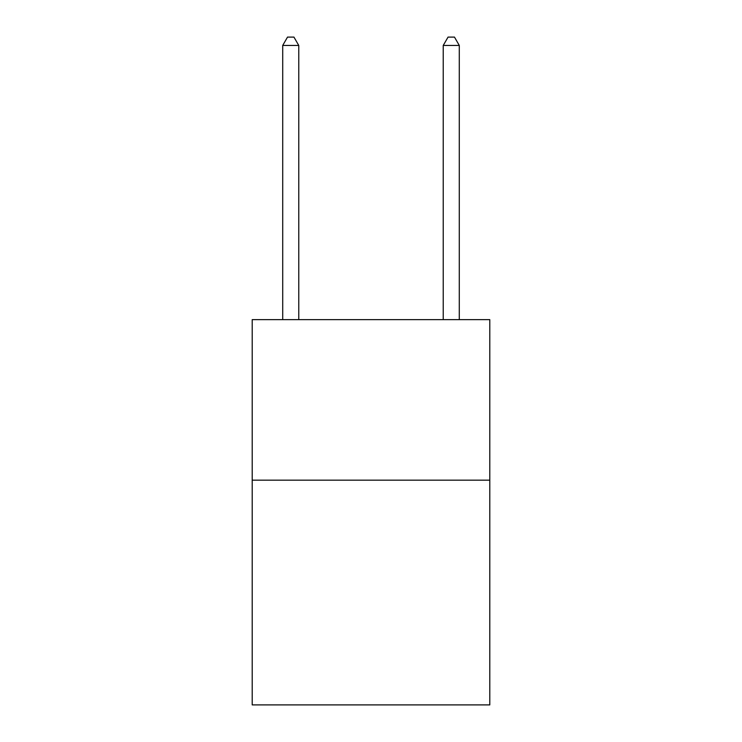 <?xml version="1.0" encoding="UTF-8"?>
<svg xmlns="http://www.w3.org/2000/svg" width="742" height="742" viewBox="0 0 742 742"><rect width="100%" height="100%" fill="white"/><g stroke="black" fill="none" stroke-linecap="round" stroke-linejoin="round"><path stroke-width="1.11" d="M489.794 480.157L489.794 704.9L252.206 704.9L252.206 319.635L489.794 319.635L489.794 480.157L252.206 480.157M459.289 319.635L459.289 45.447L443.234 45.447L443.234 319.635M443.234 45.447L448.057 37.1L454.475 37.1L459.289 45.447M298.766 319.635L298.766 45.447L282.711 45.447L282.711 319.635M282.711 45.447L287.525 37.1L293.943 37.1L298.766 45.447"/></g></svg>
